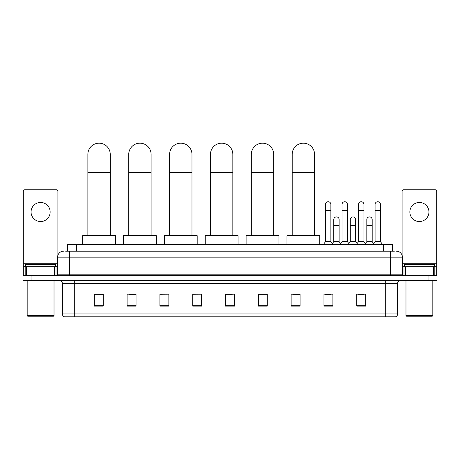 <?xml version="1.0" encoding="UTF-8"?>
<svg xmlns="http://www.w3.org/2000/svg" width="460" height="460" viewBox="0 0 460 460"><rect width="100%" height="100%" fill="white"/><g stroke="black" fill="none" stroke-linecap="round" stroke-linejoin="round"><path stroke-width="0.69" d="M67.447 251.194L67.447 244.628L392.553 244.628L392.553 251.194M65.791 251.194L394.346 251.194M65.653 251.194L69.529 251.194L69.529 257.157L57.598 257.157L57.598 274.16A1.489 1.489 0 0 1 56.108 275.649M63.566 251.194A5.963 5.963 0 0 0 57.598 257.157M396.434 251.194A5.963 5.963 0 0 1 402.402 257.157L402.402 274.16L403.891 275.649M31.947 275.649L23 275.649L23 278.036L31.947 278.036L23 278.036L23 280.422L31.947 280.422L31.947 278.036L428.053 278.036L31.947 278.036L31.947 275.649L428.053 275.649L428.053 278.036L437 278.036L428.053 278.036L428.053 280.422L31.947 280.422M428.053 280.422L437 280.422L437 275.649L428.053 275.649M397.63 313.95C397.543 315.376 396.83 316.33 395.479 316.813L385.698 316.813L385.698 313.95L397.63 313.95L397.63 283.406A2.984 2.984 0 0 1 400.608 280.422M385.698 316.813L64.521 316.813A2.984 2.984 0 0 1 62.37 313.95L62.37 283.406C62.198 281.595 61.203 280.6 59.392 280.422M365.711 306.101L365.711 294.17L356.764 294.17L356.764 306.101L365.711 306.101M332.902 306.101L332.902 294.17L323.955 294.17L323.955 306.101L332.902 306.101M300.092 306.101L300.092 294.17L291.145 294.17L291.145 306.101L300.092 306.101M267.283 306.101L267.283 294.17L258.336 294.17L258.336 306.101L267.283 306.101M103.235 306.101L103.235 294.17L94.288 294.17L94.288 306.101L103.235 306.101M136.045 306.101L136.045 294.17L127.098 294.17L127.098 306.101L136.045 306.101M168.855 306.101L168.855 294.17L159.907 294.17L159.907 306.101L168.855 306.101M201.664 306.101L201.664 294.17L192.717 294.17L192.717 306.101L201.664 306.101M234.473 306.101L234.473 294.17L225.526 294.17L225.526 306.101L234.473 306.101M292.635 294.233L300.092 294.233M325.209 294.233L331.171 294.233M358.254 294.233L364.222 294.233M201.664 294.17L192.717 294.233L201.664 294.17M168.855 294.17L159.907 294.233L168.855 294.17M129.185 294.233L136.045 294.233M225.526 294.233L232.386 294.233M103.235 294.233L94.288 294.233M267.283 294.233L258.336 294.233M40.601 202.458A9.545 9.545 0 0 0 31.056 211.997A9.545 9.545 0 0 0 40.601 221.542A9.545 9.545 0 0 0 50.14 211.997A9.545 9.545 0 0 0 40.601 202.458M54.544 275.649L54.544 266.702L26.651 266.702L26.651 275.649M57.897 255.294L57.897 191.239A1.489 1.489 0 0 0 56.407 189.75L24.788 189.75A1.489 1.489 0 0 0 23.299 191.239L23.299 266.702L26.651 266.702M54.544 266.702L57.598 266.702M23.299 275.649L23.299 266.702M53.423 316.216L27.772 316.216L27.174 315.617L54.021 315.617L53.423 316.216M27.174 280.422L27.174 315.617M54.021 280.422L54.021 315.617M55.511 266.702L55.511 264.316L25.685 264.316L25.685 266.702M87.871 235.681L87.871 154.376A11.184 11.184 0 0 1 99.061 143.186A11.184 11.184 0 0 1 110.245 154.376A11.184 11.184 0 0 0 99.061 143.186M110.245 235.681L110.245 154.376M115.466 244.628L115.466 235.681L82.656 235.681L82.656 244.628M128.737 235.681L128.737 154.376A11.184 11.184 0 0 1 139.921 143.186A11.184 11.184 0 0 1 151.11 154.376A11.184 11.184 0 0 0 139.921 143.186M151.11 235.681L151.11 154.376M156.325 244.628L156.325 235.681L123.516 235.681L123.516 244.628M169.602 235.681L169.602 154.376A11.184 11.184 0 0 1 180.786 143.186A11.184 11.184 0 0 1 191.969 154.376A11.184 11.184 0 0 0 180.786 143.186M191.969 235.681L191.969 154.376M197.19 244.628L197.19 235.681L164.381 235.681L164.381 244.628M210.461 235.681L210.461 154.376A11.184 11.184 0 0 1 221.651 143.186A11.184 11.184 0 0 1 232.835 154.376A11.184 11.184 0 0 0 221.651 143.186M232.835 235.681L232.835 154.376M238.056 244.628L238.056 235.681L205.246 235.681L205.246 244.628M251.327 235.681L251.327 154.376A11.184 11.184 0 0 1 262.51 143.186A11.184 11.184 0 0 1 273.694 154.376A11.184 11.184 0 0 0 262.51 143.186M273.694 235.681L273.694 154.376M278.915 244.628L278.915 235.681L246.106 235.681L246.106 244.628M292.192 235.681L292.192 154.376A11.184 11.184 0 0 1 303.376 143.186A11.184 11.184 0 0 1 314.559 154.376A11.184 11.184 0 0 0 303.376 143.186M314.559 235.681L314.559 154.376M319.78 244.628L319.78 235.681L286.971 235.681L286.971 244.628M325.507 210.387L330.878 210.387L330.878 241.649L325.507 241.649L325.507 204.424A2.685 2.685 0 0 1 328.359 201.744A2.685 2.685 0 0 1 330.878 204.424A2.685 2.685 0 0 0 328.359 201.744M325.507 241.649L323.719 244.036L323.719 244.628M330.878 241.649L332.666 244.036L323.719 244.036M342.033 241.649L342.033 210.387L347.398 210.387L347.398 241.649L342.033 241.649L340.239 244.036L332.666 244.036L332.666 244.628M342.033 210.387L342.033 204.424A2.685 2.685 0 0 1 344.885 201.744A2.685 2.685 0 0 1 347.398 204.424A2.685 2.685 0 0 0 344.885 201.744M347.398 241.649L349.192 244.036L340.239 244.036L340.239 244.628M358.553 241.649L358.553 210.387L363.923 210.387L363.923 241.649L358.553 241.649L356.764 244.036L349.192 244.036L349.192 244.628M358.553 210.387L358.553 204.424A2.685 2.685 0 0 1 361.41 201.744A2.685 2.685 0 0 1 363.923 204.424A2.685 2.685 0 0 0 361.41 201.744M363.923 241.649L365.711 244.036L356.764 244.036L356.764 244.628M375.078 241.649L375.078 210.387L380.449 210.387L380.449 241.649L375.078 241.649L373.29 244.036L365.711 244.036L365.711 244.628M375.078 210.387L375.078 204.424A2.685 2.685 0 0 1 377.93 201.744A2.685 2.685 0 0 1 380.449 204.424A2.685 2.685 0 0 0 377.93 201.744M380.449 241.649L382.237 244.036L373.29 244.036L373.29 244.628M382.237 244.036L382.237 244.628M333.77 219.575A2.685 2.685 0 0 1 336.622 216.896A2.685 2.685 0 0 1 339.135 219.575L339.135 225.538L333.77 225.538L333.77 219.575M339.135 225.538L339.135 241.649L333.77 241.649L333.77 225.538M333.77 241.649L332.321 243.576M339.135 241.649L340.584 243.576M350.29 219.575A2.685 2.685 0 0 1 353.148 216.896A2.685 2.685 0 0 1 355.66 219.575L355.66 225.538L350.29 225.538L350.29 219.575M355.66 225.538L355.66 241.649L350.29 241.649L350.29 225.538M350.29 241.649L348.847 243.576M355.66 241.649L357.109 243.576M366.815 219.575A2.685 2.685 0 0 1 369.667 216.896A2.685 2.685 0 0 1 372.186 219.575L372.186 225.538L366.815 225.538L366.815 219.575M372.186 225.538L372.186 241.649L366.815 241.649L366.815 225.538M366.815 241.649L365.372 243.576M372.186 241.649L373.635 243.576M419.399 202.458A9.545 9.545 0 0 0 409.86 211.997A9.545 9.545 0 0 0 419.399 221.542A9.545 9.545 0 0 0 428.944 211.997A9.545 9.545 0 0 0 419.399 202.458M433.349 275.649L433.349 266.702L405.455 266.702L405.455 275.649M433.349 266.702L436.701 266.702L436.701 191.239A1.489 1.489 0 0 0 435.212 189.75L403.592 189.75A1.489 1.489 0 0 0 402.103 191.239L402.103 255.294M402.402 266.702L405.455 266.702M436.701 266.702L436.701 275.649M432.228 316.216L406.577 316.216L405.979 315.617L432.825 315.617L432.228 316.216M405.979 280.422L405.979 315.617M432.825 280.422L432.825 315.617M434.315 266.702L434.315 264.316L404.489 264.316L404.489 266.702M76.395 251.194L76.395 244.628M383.605 251.194L383.605 244.628M69.529 275.649L69.529 274.16L402.402 274.16M57.598 274.16L69.529 274.16L69.529 257.157L390.471 257.157L390.471 275.649M402.402 257.157L390.471 257.157L390.471 251.194M385.698 280.422L385.698 283.406L62.37 283.406M397.63 283.406L385.698 283.406L385.698 313.95L74.301 313.95L74.301 316.813M62.37 313.95L74.301 313.95L74.301 280.422M234.473 305.687L225.526 305.687M201.664 305.687L192.717 305.687M168.855 305.687L159.907 305.687M136.045 305.687L127.098 305.687M103.235 305.687L94.288 305.687M267.283 305.687L258.336 305.687M300.092 305.687L291.145 305.687M332.902 305.687L323.955 305.687M365.711 305.687L356.764 305.687M57.598 263.718L23.299 263.718M56.011 266.702L56.011 275.649M23.322 266.702L23.322 275.649M25.185 275.649L25.185 266.702M87.871 172.27L110.245 172.27M128.737 172.27L151.11 172.27M169.602 172.27L191.969 172.27M210.461 172.27L232.835 172.27M251.327 172.27L273.694 172.27M292.192 172.27L314.559 172.27M436.701 263.718L402.402 263.718M436.678 275.649L436.678 266.702M434.815 266.702L434.815 275.649M403.989 275.649L403.989 266.702M330.878 210.387L330.878 204.424M347.398 210.387L347.398 204.424M363.923 210.387L363.923 204.424M380.449 210.387L380.449 204.424"/></g></svg>
